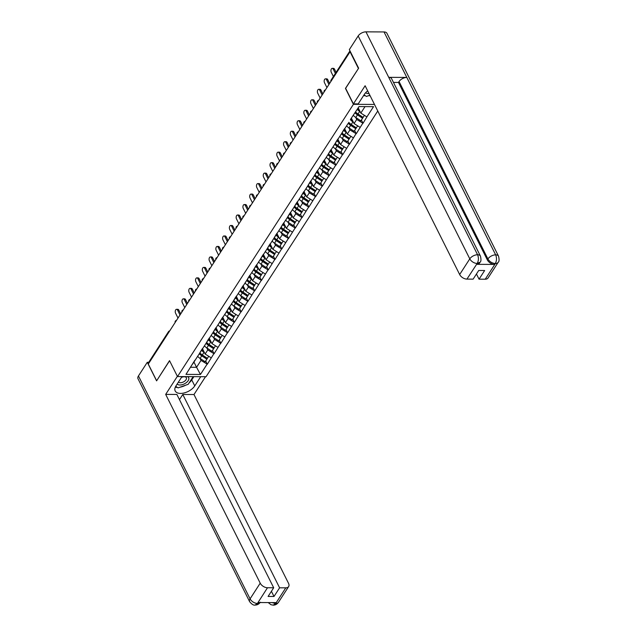 <?xml version="1.0" encoding="UTF-8"?>
<svg xmlns="http://www.w3.org/2000/svg" width="637" height="637" viewBox="0 0 637 637"><rect width="100%" height="100%" fill="white"/><g stroke="black" fill="none" stroke-linecap="round" stroke-linejoin="round"><path stroke-width="0.96" d="M358.512 68.398L345.453 88.408L353.424 104.325L177.5 376.571L206.062 376.714L377.765 111.005M353.424 104.325L374.476 104.436M358.217 107.844L360.837 113.083L366.896 116.897L373.521 106.658L359.029 106.578L350.517 119.366M366.896 116.897L363.026 123.275L361.41 120.043M355.685 117.399L356.712 119.461L363.026 123.275M362.779 123.275L356.258 133.754L354.642 130.521M348.909 127.878L349.944 129.94L356.258 133.754M356.003 133.754L349.49 144.233L347.866 141M342.141 138.348L343.176 140.419L349.49 144.233M349.235 144.225L342.714 154.703L341.098 151.471M335.373 148.827L336.408 150.889L342.714 154.703M342.467 154.703L335.946 165.182L334.329 161.949M328.604 159.306L329.64 161.368L335.946 165.182M335.699 165.182L329.178 175.653L327.561 172.428M321.836 169.776L322.863 171.847L329.178 175.653M328.931 175.653L322.41 186.131L320.793 182.899M315.06 180.255L316.095 182.317L322.41 186.131M322.163 186.131L315.641 196.61L314.017 193.377M308.292 190.734L309.327 192.796L315.641 196.61M315.387 196.61L308.865 207.081L307.249 203.856M301.524 201.204L302.559 203.275L308.865 207.081M308.619 207.081L302.097 217.559L300.481 214.327M294.756 211.683L295.791 213.745L302.097 217.559M301.85 217.559L295.329 228.038L293.713 224.805L295.377 222.233L293.705 224.821M287.988 222.162L289.015 224.224L295.329 228.038M295.082 228.038L288.561 238.509L286.945 235.284L288.601 232.712L286.937 235.292M281.212 232.632L282.247 234.703L288.561 238.509M288.314 238.509L281.793 248.987L280.176 245.755L281.833 243.183L280.161 245.771M274.443 243.111L275.479 245.173L281.793 248.987M281.538 248.987L275.025 259.466L273.4 256.233L275.065 253.661L273.392 256.249M267.675 253.59L268.71 255.652L275.025 259.466M274.77 259.466L268.249 269.937L266.632 266.712L268.296 264.14L266.624 266.72M260.907 264.06L261.942 266.123L268.249 269.937M268.002 269.937L261.481 280.415L259.864 277.183M254.139 274.539L255.174 276.601L261.481 280.415M261.234 280.415L254.712 290.894L253.096 287.661M247.371 285.018L248.398 287.08L254.712 290.894M254.466 290.894L247.944 301.365L246.328 298.14L247.984 295.568L246.32 298.148M240.595 295.488L241.63 297.551L247.944 301.365M247.689 301.365L241.176 311.843L239.552 308.611L241.216 306.039L239.544 308.627M233.827 305.967L234.862 308.029L241.176 311.843M240.921 311.843L234.4 322.322L232.784 319.089L234.448 316.517L232.776 319.105M227.059 316.446L228.094 318.508L234.4 322.322M234.153 322.322L227.632 332.793L226.016 329.568L227.68 326.996L226.008 329.576M220.291 326.916L221.326 328.979L227.632 332.793M227.385 332.793L220.864 343.271L219.247 340.039L220.912 337.467L219.239 340.054M213.522 337.395L214.55 339.457L220.864 343.271M220.617 343.271L214.096 353.75L212.479 350.517M206.746 347.874L207.781 349.936L214.096 353.75M213.841 353.75L207.328 364.221L205.703 360.996M199.978 358.344L201.013 360.407L207.328 364.221M207.073 364.221L200.456 374.46L185.972 374.389L194.818 360.311M348.288 123.204L192.589 364.149M351.337 118.1L354.068 123.562L356.712 119.461M354.068 123.562L360.128 127.368M344.561 128.578L347.3 134.033L349.944 129.94M341.52 133.674L343.749 129.837M347.3 134.033L353.36 137.847M337.793 139.049L340.532 144.511L343.176 140.419M334.751 144.153L336.981 140.315M340.532 144.511L346.592 148.325M331.025 149.528L333.756 154.99L336.408 150.889M327.975 154.632L330.213 150.794M333.756 154.99L339.824 158.796M324.257 160.006L326.988 165.461L329.64 161.368M321.207 165.102L323.437 161.265M326.988 165.461L333.047 169.275M317.489 170.477L320.22 175.939L322.863 171.847M314.439 175.581L316.669 171.743M320.22 175.939L326.279 179.753M310.713 180.956L313.452 186.418L316.095 182.317M307.671 186.06L309.901 182.222M313.452 186.418L319.511 190.224M303.945 191.434L306.684 196.889L309.327 192.796M300.903 196.53L303.132 192.692M306.684 196.889L312.743 200.703M297.176 201.905L299.908 207.367L302.559 203.275M294.135 207.009L296.364 203.171M299.908 207.367L305.975 211.181M290.408 212.384L293.139 217.846L295.791 213.745M287.359 217.488L289.588 213.642M293.139 217.846L299.199 221.652M283.64 222.862L286.371 228.317L289.015 224.224M280.591 227.958L282.82 224.12M286.371 228.317L292.431 232.131M276.864 233.333L279.603 238.795L282.247 234.703M273.822 238.437L276.052 234.599M279.603 238.795L285.663 242.609M270.096 243.812L272.835 249.274L275.479 245.173M267.054 248.916L269.284 245.07M272.835 249.274L278.895 253.08M263.328 254.29L266.059 259.745L268.71 255.652M260.286 259.386L262.516 255.548M266.059 259.745L272.126 263.559M256.56 264.761L259.291 270.223L261.942 266.123M253.51 269.865L255.74 266.027M259.291 270.223L265.358 274.037M249.792 275.24L252.523 280.702L255.174 276.601M246.742 280.344L248.971 276.498M252.523 280.702L258.582 284.508M243.023 285.718L245.755 291.173L248.398 287.08M239.974 290.814L242.203 286.976M245.755 291.173L251.814 294.987M236.247 296.189L238.986 301.651L241.63 297.551M233.206 301.293L235.435 297.455M238.986 301.651L245.046 305.465M229.479 306.668L232.21 312.13L234.862 308.029M226.438 311.772L228.667 307.926M232.21 312.13L238.278 315.936M222.711 317.146L225.442 322.601L228.094 318.508M219.661 322.242L221.899 318.404M225.442 322.601L231.51 326.415M215.943 327.617L218.674 333.079L221.326 328.979M212.893 332.721L215.123 328.883M218.674 333.079L224.734 336.893M209.175 338.096L211.906 343.558L214.55 339.457M206.125 343.2L208.355 339.354M211.906 343.558L217.965 347.364M202.399 348.574L205.138 354.029L207.781 349.936M199.357 353.67L201.587 349.832M205.138 354.029L211.197 357.843M168.638 332.546L148.986 362.971M148.923 362.851A1.521 0.932 -147.1 0 1 148.899 362.031L168.55 331.606A1.521 0.932 -147.1 0 0 168.582 332.426A1.521 0.828 -26.6 0 1 169.012 331.965M193.895 361.967L196.562 367.294L201.013 360.407M190.574 367.262L196.562 367.294L200.456 374.46M177.5 376.571L169.53 360.646L156.718 380.663M156.598 380.655L148.278 364.053L350.071 51.788L358.384 68.398M360.837 113.083L365.017 106.61M201.969 349.235A6.784 4.164 32.9 0 0 203.569 350.899M207.407 358.32L208.721 356.282L207.407 358.32L202.311 354.952A8.305 5.096 32.9 0 1 199.851 352.85A6.784 4.164 32.9 0 0 202.271 355.056L207.367 358.424L205.17 361.776L207.367 358.424M176.56 309.303L177.811 309.311A2.333 1.33 90.3 0 1 178.798 310.1L177.548 310.092A2.333 1.33 -89.7 0 0 176.56 309.303A2.333 1.33 -89.7 0 0 175.35 310.673A2.333 1.33 -89.7 0 0 175.557 313.181L178.002 318.062M199.309 353.75A8.305 5.096 32.9 0 0 201.746 355.828L206.842 359.188M197.637 356.33A8.305 5.096 32.9 0 0 200.074 358.408L205.17 361.776M201.451 350.183A8.305 5.096 32.9 0 0 203.983 352.365L204.461 352.683M177.548 310.092L179.992 314.973M178.798 310.1L180.701 313.89M208.737 338.765A6.784 4.164 32.9 0 0 210.337 340.429M214.175 347.842L215.489 345.811L214.175 347.842L209.079 344.474A8.305 5.096 32.9 0 1 206.619 342.372A6.784 4.164 32.9 0 0 209.04 344.577L214.136 347.945L211.938 351.298L214.136 347.945M183.337 298.833L184.579 298.833A2.333 1.33 90.3 0 1 185.566 299.621L184.316 299.613A2.333 1.33 -89.7 0 0 183.337 298.833A2.333 1.33 -89.7 0 0 182.118 300.202A2.333 1.33 -89.7 0 0 182.325 302.702L184.77 307.591M206.077 343.271A8.305 5.096 32.9 0 0 208.514 345.35L213.61 348.718M204.405 345.859A8.305 5.096 32.9 0 0 206.842 347.937L211.938 351.298M208.219 339.712A8.305 5.096 32.9 0 0 210.751 341.894L211.229 342.204M184.316 299.613L186.768 304.502M185.566 299.621L187.469 303.411M215.513 328.286A6.784 4.164 32.9 0 0 217.106 329.95M220.943 337.363L222.257 335.333L220.943 337.363L215.847 334.003A8.305 5.096 32.9 0 1 213.387 331.901A6.784 4.164 32.9 0 0 215.816 334.107L220.912 337.467M190.105 288.354L191.355 288.362A2.333 1.33 90.3 0 1 192.334 289.142L191.092 289.142A2.333 1.33 -89.7 0 0 190.105 288.354A2.333 1.33 -89.7 0 0 188.886 289.724A2.333 1.33 -89.7 0 0 189.093 292.232L191.538 297.113M212.846 332.793A8.305 5.096 32.9 0 0 215.282 334.871L220.378 338.239M211.173 335.38A8.305 5.096 32.9 0 0 213.618 337.459L218.714 340.827M214.988 329.233A8.305 5.096 32.9 0 0 217.52 331.415L217.997 331.734M191.092 289.142L193.537 294.023M192.334 289.142L194.237 292.94M222.281 317.807A6.784 4.164 32.9 0 0 223.882 319.471M220.179 321.446A6.784 4.164 32.9 0 0 222.584 323.628L227.68 326.996M196.873 277.875L198.123 277.883A2.333 1.33 90.3 0 1 199.11 278.672L197.86 278.664A2.333 1.33 -89.7 0 0 196.873 277.875A2.333 1.33 -89.7 0 0 195.655 279.245A2.333 1.33 -89.7 0 0 195.862 281.753L198.306 286.634M219.614 322.322A8.305 5.096 32.9 0 0 222.058 324.4L227.154 327.76M217.95 324.902A8.305 5.096 32.9 0 0 220.386 326.98L225.482 330.348M221.764 318.755A8.305 5.096 32.9 0 0 224.288 320.937L224.773 321.255M228.245 326.12L229.049 324.87L228.245 326.12M220.163 321.422A8.305 5.096 32.9 0 0 222.616 323.524L227.712 326.892M197.86 278.664L200.305 283.553M199.11 278.672L201.005 282.462M229.049 307.337A6.784 4.164 32.9 0 0 230.65 309.001M226.947 310.967A6.784 4.164 32.9 0 0 229.352 313.149L234.448 316.517M203.641 267.405L204.891 267.405A2.333 1.33 90.3 0 1 205.878 268.193L204.628 268.185A2.333 1.33 -89.7 0 0 203.641 267.405A2.333 1.33 -89.7 0 0 202.423 268.774A2.333 1.33 -89.7 0 0 202.63 271.274L205.082 276.163M226.39 311.843A8.305 5.096 32.9 0 0 228.826 313.922L233.922 317.29M224.718 314.431A8.305 5.096 32.9 0 0 227.154 316.509L232.25 319.87M228.532 308.284A8.305 5.096 32.9 0 0 231.056 310.466L231.542 310.776M235.013 315.641L235.817 314.391L235.013 315.641M226.931 310.944A8.305 5.096 32.9 0 0 229.392 313.046L234.488 316.414M204.628 268.185L207.073 273.074M205.878 268.193L207.773 271.983M235.817 296.858A6.784 4.164 32.9 0 0 237.418 298.522M233.723 300.497A6.784 4.164 32.9 0 0 236.12 302.679L241.216 306.039M210.409 256.926L211.659 256.934A2.333 1.33 90.3 0 1 212.647 257.714L211.396 257.714A2.333 1.33 -89.7 0 0 210.409 256.926A2.333 1.33 -89.7 0 0 209.191 258.296A2.333 1.33 -89.7 0 0 209.398 260.804L211.85 265.685M233.158 301.365A8.305 5.096 32.9 0 0 235.594 303.443L240.69 306.811M231.486 303.953A8.305 5.096 32.9 0 0 233.922 306.031L239.018 309.399M235.3 297.805A8.305 5.096 32.9 0 0 237.832 299.987L238.31 300.306M233.699 300.473A8.305 5.096 32.9 0 0 236.16 302.575L241.256 305.935L242.586 303.921M241.256 305.935L242.57 303.905M211.396 257.714L213.841 262.595M212.647 257.714L214.55 261.512M177.182 384.023A6.585 3.599 153.4 0 0 186.044 382.845A6.585 3.599 153.4 0 0 187.461 376.618M183.273 376.594A6.585 3.599 153.4 0 0 181.577 377.215M178.464 382.025A4.507 2.468 153.4 0 0 184.563 381.245A4.507 2.468 153.4 0 0 186.346 377.717A4.507 2.468 153.4 0 0 181.441 377.423M192.294 376.642L192.892 377.048L188.21 384.302L178.081 387.885L175.724 386.301M192.692 376.65L192.892 377.048M369.858 95.216L366.418 96.442L364.046 94.841M365.654 92.715A6.585 3.599 153.4 0 0 369.006 93.52M181.983 376.594L176.019 385.815A11.394 6.235 153.4 0 0 175.199 390.967A11.394 6.235 153.4 0 0 184.26 392.918A11.394 6.235 153.4 0 0 194.755 385.911L200.719 376.69M177.365 376.3L165.676 394.391L176.871 394.446L273.687 587.776L267.484 587.744L257.38 603.526L258.144 602.522L276.052 602.618L275.487 603.613M179.467 399.614L182.787 394.478L193.982 394.534L288.521 583.317A6.075 3.726 32.9 0 1 288.633 586.589A6.075 3.726 32.9 0 1 285.806 587.84L279.603 587.808L182.787 394.478M205.504 376.714L193.982 394.534M165.676 394.391L260.214 583.173A6.075 3.726 32.9 0 0 267.484 587.744M260.39 602.18C258.964 604.131 257.213 605.086 255.126 605.054L255.126 605.054C253.637 605.484 251.814 604.354 249.632 601.67L138.006 378.768A6.227 3.408 -26.6 0 1 138.46 375.949L147.29 362.286L148.803 362.294M273.687 587.776L268.089 596.439L274.006 596.471L279.603 587.808M147.29 362.286L156.591 380.862L169.585 360.757M274.006 596.471L271.41 591.303M175.294 387.177A11.394 6.235 153.4 0 0 177.405 387.431M180.008 387.2A11.394 6.235 153.4 0 0 185.638 385.21M189.165 382.813A11.394 6.235 153.4 0 0 191.753 379.923L194.755 385.911M193.871 376.65L191.753 379.923M260.103 602.53L257.563 603.43M255.126 605.054L257.372 603.534M268.233 602.578L270.924 604.696L273.169 605.15L275.67 603.526L285.806 587.84M367.684 90.876A11.394 6.235 153.4 0 0 364.356 94.372L358.193 103.911L353.4 103.887L365.12 85.748L459.659 274.539L469.788 258.853L358.169 35.951L349.339 49.622L358.639 68.191L345.62 88.344L353.4 103.887M363.496 95.693L365.32 95.701M368.457 95.717L370.113 95.725M485.251 279.205L495.379 263.527A6.075 3.726 -147.1 0 0 498.206 262.277L488.077 277.955A6.075 3.726 -147.1 0 1 485.251 279.205L479.048 279.173L476.452 273.998M358.169 35.951A6.227 3.408 -26.6 0 1 365.957 31.85L388.737 77.34A6.227 3.408 -26.6 0 1 391.596 78.677L480.433 256.09A6.227 3.408 -26.6 0 0 477.575 254.752C478.785 257.746 478.682 260.605 477.256 263.328L466.929 279.11A6.075 3.726 -147.1 0 1 459.659 274.539M476.683 264.339L477.272 263.431L480.099 262.181L479.51 263.089A6.075 3.726 -147.1 0 1 476.683 264.339L494.591 264.427A6.075 3.726 -147.1 0 1 487.313 259.856L398.475 82.444L399.057 81.536A6.227 3.408 -26.6 0 1 406.804 77.435L384.023 31.946L365.957 31.85M384.023 31.946A6.227 3.408 -26.6 0 1 386.93 33.283L498.548 256.185A6.227 3.408 -26.6 0 0 495.65 254.848C496.86 257.85 496.764 260.708 495.363 263.415M487.313 259.856L487.902 258.948A6.227 3.408 -26.6 0 1 495.65 254.848L406.804 77.435L388.737 77.34L477.575 254.752A6.227 3.408 -26.6 0 0 469.788 258.853A6.075 3.726 32.9 0 0 477.065 263.431M479.048 279.173L484.646 270.51L478.729 270.478L473.132 279.141L466.929 279.11M398.475 82.444L393.467 82.42M399.057 81.536L487.902 258.948C489.495 261.632 491.923 263.153 495.172 263.527L494.591 264.427M242.586 286.379A6.784 4.164 32.9 0 0 244.186 288.043M240.491 290.018A6.784 4.164 32.9 0 0 242.888 292.2L247.984 295.568M217.185 246.447L218.427 246.455A2.333 1.33 90.3 0 1 219.415 247.244L218.165 247.236A2.333 1.33 -89.7 0 0 217.185 246.447A2.333 1.33 -89.7 0 0 215.967 247.817A2.333 1.33 -89.7 0 0 216.174 250.325L218.618 255.206M239.926 290.894A8.305 5.096 32.9 0 0 242.363 292.972L247.459 296.332M238.254 293.474A8.305 5.096 32.9 0 0 240.69 295.552L245.786 298.92M242.068 287.327A8.305 5.096 32.9 0 0 244.6 289.509L245.078 289.827M240.468 289.994A8.305 5.096 32.9 0 0 242.928 292.096L248.024 295.464L249.362 293.442M248.024 295.464L249.338 293.426M218.165 247.236L220.617 252.125M219.415 247.244L221.318 251.034M249.362 275.909A6.784 4.164 32.9 0 0 250.954 277.573M247.26 279.539A6.784 4.164 32.9 0 0 249.664 281.721L254.76 285.089L252.563 288.442L254.76 285.089M223.953 235.977L225.203 235.977A2.333 1.33 90.3 0 1 226.183 236.765L224.941 236.757A2.333 1.33 -89.7 0 0 223.953 235.977A2.333 1.33 -89.7 0 0 222.735 237.346A2.333 1.33 -89.7 0 0 222.942 239.846L225.387 244.735M246.694 280.415A8.305 5.096 32.9 0 0 249.131 282.494L254.227 285.862M245.022 283.003A8.305 5.096 32.9 0 0 247.467 285.081L252.563 288.442M248.836 276.856A8.305 5.096 32.9 0 0 251.368 279.038L251.846 279.348M255.318 284.213L256.13 282.963L255.318 284.213M247.236 279.516A8.305 5.096 32.9 0 0 249.696 281.618L254.792 284.986M224.941 236.757L227.385 241.646M226.183 236.765L228.086 240.555M256.13 265.43A6.784 4.164 32.9 0 0 257.722 267.094M254.028 269.069A6.784 4.164 32.9 0 0 256.432 271.251L261.528 274.611L259.331 277.971L261.528 274.611M230.721 225.498L231.972 225.506A2.333 1.33 90.3 0 1 232.959 226.286L231.709 226.286A2.333 1.33 -89.7 0 0 230.721 225.498A2.333 1.33 -89.7 0 0 229.503 226.868A2.333 1.33 -89.7 0 0 229.71 229.376L232.155 234.257M253.462 269.937A8.305 5.096 32.9 0 0 255.907 272.015L261.003 275.383M251.798 272.525A8.305 5.096 32.9 0 0 254.235 274.603L259.331 277.971M255.604 266.377A8.305 5.096 32.9 0 0 258.136 268.559L258.622 268.878M262.094 273.743L262.898 272.493L262.094 273.743M254.004 269.045A8.305 5.096 32.9 0 0 256.464 271.147L261.56 274.507M231.709 226.286L234.153 231.167M232.959 226.286L234.854 230.084M262.898 254.951A6.784 4.164 32.9 0 0 264.498 256.615M260.796 258.59A6.784 4.164 32.9 0 0 263.2 260.772L268.296 264.14M237.49 215.019L238.74 215.027A2.333 1.33 90.3 0 1 239.727 215.816L238.477 215.808A2.333 1.33 -89.7 0 0 237.49 215.019A2.333 1.33 -89.7 0 0 236.271 216.389A2.333 1.33 -89.7 0 0 236.478 218.897L238.923 223.786M260.238 259.466A8.305 5.096 32.9 0 0 262.675 261.544L267.771 264.904M258.566 262.046A8.305 5.096 32.9 0 0 261.003 264.124L266.099 267.492M262.38 255.899A8.305 5.096 32.9 0 0 264.904 258.081L265.39 258.399M268.862 263.264L269.666 262.014L268.862 263.264M260.78 258.566A8.305 5.096 32.9 0 0 263.24 260.668L268.336 264.037M238.477 215.808L240.921 220.697M239.727 215.816L241.622 219.606M269.666 244.481A6.784 4.164 32.9 0 0 271.266 246.145M267.572 248.112A6.784 4.164 32.9 0 0 269.969 250.293L275.065 253.661M244.258 204.549L245.508 204.557A2.333 1.33 90.3 0 1 246.495 205.337L245.245 205.329A2.333 1.33 -89.7 0 0 244.258 204.549A2.333 1.33 -89.7 0 0 243.039 205.918A2.333 1.33 -89.7 0 0 243.246 208.418L245.699 213.307M267.007 248.987A8.305 5.096 32.9 0 0 269.443 251.066L274.539 254.434M265.334 251.575A8.305 5.096 32.9 0 0 267.771 253.653L272.867 257.014M269.148 245.428A8.305 5.096 32.9 0 0 271.68 247.61L272.158 247.92M275.63 252.785L276.434 251.535L275.63 252.785M267.548 248.088A8.305 5.096 32.9 0 0 270.008 250.19L275.104 253.558M245.245 205.329L247.689 210.218M246.495 205.337L248.398 209.127M276.434 234.002A6.784 4.164 32.9 0 0 278.035 235.666M274.34 237.641A6.784 4.164 32.9 0 0 276.737 239.823L281.833 243.183M251.026 194.07L252.276 194.078A2.333 1.33 90.3 0 1 253.263 194.858L252.013 194.858A2.333 1.33 -89.7 0 0 251.026 194.07A2.333 1.33 -89.7 0 0 249.815 195.44A2.333 1.33 -89.7 0 0 250.023 197.948L252.467 202.829M273.775 238.509A8.305 5.096 32.9 0 0 276.211 240.587L281.307 243.955M272.103 241.097A8.305 5.096 32.9 0 0 274.539 243.175L279.635 246.543M275.917 234.949A8.305 5.096 32.9 0 0 278.449 237.131L278.926 237.45M274.316 237.617A8.305 5.096 32.9 0 0 276.776 239.719L281.873 243.079L283.21 241.065M281.873 243.079L283.186 241.049M252.013 194.858L254.466 199.739M253.263 194.858L255.166 198.656M283.21 223.523A6.784 4.164 32.9 0 0 284.803 225.187M281.108 227.162A6.784 4.164 32.9 0 0 283.505 229.344L288.601 232.712M257.802 183.591L259.052 183.599A2.333 1.33 90.3 0 1 260.031 184.388L258.781 184.38A2.333 1.33 -89.7 0 0 257.802 183.591A2.333 1.33 -89.7 0 0 256.584 184.961A2.333 1.33 -89.7 0 0 256.791 187.469L259.235 192.358M280.543 228.038A8.305 5.096 32.9 0 0 282.979 230.116L288.075 233.476M278.871 230.618A8.305 5.096 32.9 0 0 281.315 232.696L286.403 236.064M282.685 224.471A8.305 5.096 32.9 0 0 285.217 226.653L285.695 226.971M281.084 227.138A8.305 5.096 32.9 0 0 283.545 229.24L288.641 232.609L289.978 230.586M288.641 232.609L289.954 230.57M258.781 184.38L261.234 189.269M260.031 184.388L261.934 188.178M289.978 213.053A6.784 4.164 32.9 0 0 291.571 214.717M287.876 216.684A6.784 4.164 32.9 0 0 290.281 218.865L295.377 222.233M264.57 173.121L265.82 173.129A2.333 1.33 90.3 0 1 266.807 173.909L265.557 173.901A2.333 1.33 -89.7 0 0 264.57 173.121A2.333 1.33 -89.7 0 0 263.352 174.49A2.333 1.33 -89.7 0 0 263.559 176.99L266.003 181.879M287.311 217.559A8.305 5.096 32.9 0 0 289.755 219.638L294.851 223.006M285.639 220.147A8.305 5.096 32.9 0 0 288.083 222.225L293.179 225.586M289.453 214A8.305 5.096 32.9 0 0 291.985 216.182L292.463 216.492M287.852 216.66A8.305 5.096 32.9 0 0 290.313 218.762L295.409 222.13L296.746 220.107M295.409 222.13L296.723 220.099M265.557 173.901L268.002 178.79M266.807 173.909L268.703 177.707M296.746 202.574A6.784 4.164 32.9 0 0 298.347 204.238M294.644 206.213A6.784 4.164 32.9 0 0 297.049 208.395L302.145 211.755L299.947 215.115L302.145 211.755M271.338 162.642L272.588 162.65A2.333 1.33 90.3 0 1 273.576 163.43L272.325 163.43A2.333 1.33 -89.7 0 0 271.338 162.642A2.333 1.33 -89.7 0 0 270.12 164.012A2.333 1.33 -89.7 0 0 270.327 166.52L272.771 171.401M294.079 207.081A8.305 5.096 32.9 0 0 296.524 209.159L301.62 212.527M292.415 209.669A8.305 5.096 32.9 0 0 294.851 211.747L299.947 215.115M296.229 203.522A8.305 5.096 32.9 0 0 298.753 205.703L299.239 206.022M294.628 206.189A8.305 5.096 32.9 0 0 297.089 208.291L302.185 211.651L303.515 209.637M302.185 211.651L303.499 209.621M272.325 163.43L274.77 168.311M273.576 163.43L275.471 167.228M303.515 192.095A6.784 4.164 32.9 0 0 305.115 193.759M301.42 195.734A6.784 4.164 32.9 0 0 303.817 197.916L308.913 201.284L306.716 204.636L308.913 201.284M278.106 152.163L279.356 152.171A2.333 1.33 90.3 0 1 280.344 152.96L279.094 152.952A2.333 1.33 -89.7 0 0 278.106 152.163A2.333 1.33 -89.7 0 0 276.888 153.541A2.333 1.33 -89.7 0 0 277.095 156.041L279.547 160.93M300.855 196.61A8.305 5.096 32.9 0 0 303.292 198.688L308.388 202.048M299.183 199.19A8.305 5.096 32.9 0 0 301.62 201.268L306.716 204.636M302.997 193.043A8.305 5.096 32.9 0 0 305.529 195.225L306.007 195.543M301.397 195.71A8.305 5.096 32.9 0 0 303.857 197.812L308.953 201.181L310.283 199.158M308.953 201.181L310.267 199.142M279.094 152.952L281.538 157.841M280.344 152.96L282.239 156.75M310.283 181.625A6.784 4.164 32.9 0 0 311.883 183.289M308.189 185.256A6.784 4.164 32.9 0 0 310.585 187.437L315.681 190.805L313.484 194.158L315.681 190.805M284.874 141.693L286.124 141.701A2.333 1.33 90.3 0 1 287.112 142.481L285.862 142.473A2.333 1.33 -89.7 0 0 284.874 141.693A2.333 1.33 -89.7 0 0 283.664 143.062A2.333 1.33 -89.7 0 0 283.871 145.562L286.316 150.451M307.623 186.131A8.305 5.096 32.9 0 0 310.06 188.21L315.156 191.578M305.951 188.719A8.305 5.096 32.9 0 0 308.388 190.797L313.484 194.158M309.765 182.572A8.305 5.096 32.9 0 0 312.297 184.754L312.775 185.064M308.165 185.232A8.305 5.096 32.9 0 0 310.625 187.334L315.721 190.702L317.059 188.679M315.721 190.702L317.035 188.671M285.862 142.473L288.314 147.362M287.112 142.481L289.015 146.279M317.059 171.146A6.784 4.164 32.9 0 0 318.651 172.81M314.957 174.785A6.784 4.164 32.9 0 0 317.353 176.967L322.449 180.327L320.252 183.687L322.449 180.327M291.65 131.214L292.893 131.222A2.333 1.33 90.3 0 1 293.88 132.002L292.63 132.002A2.333 1.33 -89.7 0 0 291.65 131.214A2.333 1.33 -89.7 0 0 290.432 132.584A2.333 1.33 -89.7 0 0 290.639 135.092L293.084 139.973M314.391 175.653A8.305 5.096 32.9 0 0 316.828 177.731L321.924 181.099M312.719 178.241A8.305 5.096 32.9 0 0 315.156 180.319L320.252 183.687M316.533 172.094A8.305 5.096 32.9 0 0 319.065 174.275L319.543 174.594M314.933 174.761A8.305 5.096 32.9 0 0 317.393 176.863L322.489 180.223L323.827 178.209M322.489 180.223L323.803 178.193M292.63 132.002L295.082 136.883M293.88 132.002L295.783 135.8M323.827 160.667A6.784 4.164 32.9 0 0 325.419 162.331M321.725 164.306A6.784 4.164 32.9 0 0 324.129 166.488L329.225 169.856L327.028 173.208L329.225 169.856M298.419 120.735L299.669 120.743A2.333 1.33 90.3 0 1 300.648 121.532L299.406 121.524A2.333 1.33 -89.7 0 0 298.419 120.735A2.333 1.33 -89.7 0 0 297.2 122.113A2.333 1.33 -89.7 0 0 297.407 124.613L299.852 129.502M321.159 165.182A8.305 5.096 32.9 0 0 323.596 167.26L328.692 170.62M319.487 167.762A8.305 5.096 32.9 0 0 321.932 169.84L327.028 173.208M323.301 161.615A8.305 5.096 32.9 0 0 325.833 163.797L326.311 164.115M321.701 164.282A8.305 5.096 32.9 0 0 324.161 166.384L329.257 169.753L330.595 167.73M329.257 169.753L330.571 167.714M299.406 121.524L301.85 126.413M300.648 121.532L302.551 125.322M330.595 150.197A6.784 4.164 32.9 0 0 332.195 151.861M328.493 153.828A6.784 4.164 32.9 0 0 330.898 156.009L335.994 159.377L333.796 162.73L335.994 159.377M305.187 110.265L306.437 110.273A2.333 1.33 90.3 0 1 307.424 111.053L306.174 111.045A2.333 1.33 -89.7 0 0 305.187 110.265A2.333 1.33 -89.7 0 0 303.968 111.634A2.333 1.33 -89.7 0 0 304.175 114.134L306.62 119.023M327.928 154.703A8.305 5.096 32.9 0 0 330.372 156.782L335.468 160.15M326.263 157.291A8.305 5.096 32.9 0 0 328.7 159.369L333.796 162.73M330.077 151.144A8.305 5.096 32.9 0 0 332.602 153.326L333.087 153.636M328.477 153.804A8.305 5.096 32.9 0 0 330.937 155.906L336.033 159.274L337.363 157.251M336.033 159.274L337.339 157.243M306.174 111.045L308.619 115.934M307.424 111.053L309.319 114.851M337.363 139.718A6.784 4.164 32.9 0 0 338.964 141.382M335.261 143.357A6.784 4.164 32.9 0 0 337.666 145.539L342.762 148.899L340.564 152.259L342.762 148.899M311.955 99.786L313.205 99.794A2.333 1.33 90.3 0 1 314.192 100.582L312.942 100.574A2.333 1.33 -89.7 0 0 311.955 99.786A2.333 1.33 -89.7 0 0 310.737 101.156A2.333 1.33 -89.7 0 0 310.944 103.664L313.396 108.545M334.704 144.225A8.305 5.096 32.9 0 0 337.14 146.303L342.236 149.671M333.032 146.813A8.305 5.096 32.9 0 0 335.468 148.891L340.564 152.259M336.846 140.666A8.305 5.096 32.9 0 0 339.378 142.847L339.855 143.166M335.245 143.333A8.305 5.096 32.9 0 0 337.706 145.435L342.802 148.795L344.131 146.781M342.802 148.795L344.115 146.765M312.942 100.574L315.387 105.455M314.192 100.582L316.087 104.372M344.131 129.239A6.784 4.164 32.9 0 0 345.732 130.904M342.037 132.878A6.784 4.164 32.9 0 0 344.434 135.06L349.53 138.428L347.332 141.78L349.53 138.428M318.723 89.307L319.973 89.315A2.333 1.33 90.3 0 1 320.96 90.104L319.71 90.096A2.333 1.33 -89.7 0 0 318.723 89.307A2.333 1.33 -89.7 0 0 317.513 90.685A2.333 1.33 -89.7 0 0 317.72 93.185L320.164 98.074M341.472 133.754A8.305 5.096 32.9 0 0 343.908 135.832L349.004 139.192M339.8 136.334A8.305 5.096 32.9 0 0 342.236 138.412L347.332 141.78M343.614 130.187A8.305 5.096 32.9 0 0 346.146 132.369L346.624 132.687M342.013 132.854A8.305 5.096 32.9 0 0 344.474 134.956L349.57 138.325L350.899 136.302M349.57 138.325L350.883 136.286M319.71 90.096L322.155 94.985M320.96 90.104L322.863 93.894M350.899 118.769A6.784 4.164 32.9 0 0 352.5 120.433M357.675 125.823L356.338 127.846L351.242 124.478A8.305 5.096 32.9 0 1 348.781 122.376A6.784 4.164 32.9 0 0 351.202 124.581L356.298 127.949L354.1 131.302L356.298 127.949M325.499 78.837L326.741 78.845A2.333 1.33 90.3 0 1 327.729 79.625L326.478 79.617A2.333 1.33 -89.7 0 0 325.499 78.837A2.333 1.33 -89.7 0 0 324.281 80.206A2.333 1.33 -89.7 0 0 324.488 82.706L326.932 87.595M348.24 123.275A8.305 5.096 32.9 0 0 350.676 125.354L355.772 128.722M346.568 125.863A8.305 5.096 32.9 0 0 349.004 127.941L354.1 131.302M350.382 119.716A8.305 5.096 32.9 0 0 352.914 121.898L353.392 122.208M356.338 127.846L357.652 125.815M326.478 79.617L328.931 84.506M327.729 79.625L329.632 83.423M357.811 108.465A6.784 4.164 32.9 0 0 359.268 109.954M364.444 115.353L363.106 117.367L358.01 114.007A8.305 5.096 32.9 0 1 355.573 111.929A6.784 4.164 32.9 0 0 357.978 114.111L363.074 117.471L360.876 120.831L363.074 117.471M332.267 68.358L333.517 68.366A2.333 1.33 90.3 0 1 334.497 69.154L333.255 69.146A2.333 1.33 -89.7 0 0 332.267 68.358A2.333 1.33 -89.7 0 0 331.049 69.728A2.333 1.33 -89.7 0 0 331.256 72.236L333.398 76.512M355.008 112.797A8.305 5.096 32.9 0 0 357.445 114.875L362.541 118.243M353.336 115.385A8.305 5.096 32.9 0 0 355.78 117.463L360.876 120.831M357.246 109.341A8.305 5.096 32.9 0 0 359.682 111.419L360.16 111.738M363.106 117.367L364.42 115.337M333.255 69.146L335.396 73.422M334.497 69.154L336.097 72.339M350.207 51.358L331.113 81.122M349.968 50.872L331.025 80.19A1.521 0.932 32.9 0 0 331.049 81.003A1.521 0.828 153.4 0 0 330.89 81.464M175.788 321.494A1.521 0.828 -26.6 0 0 175.35 321.948A1.521 0.828 153.4 0 0 175.191 322.41M182.556 311.015A1.521 0.828 -26.6 0 0 182.118 311.477A1.521 0.828 153.4 0 0 181.959 311.939M189.324 300.545A1.521 0.828 -26.6 0 0 188.886 300.998A1.521 0.828 153.4 0 0 188.727 301.46M196.092 290.066A1.521 0.828 -26.6 0 0 195.663 290.528A1.521 0.828 153.4 0 0 195.503 290.982M202.861 279.587A1.521 0.828 -26.6 0 0 202.431 280.049A1.521 0.828 153.4 0 0 202.271 280.511M209.637 269.117A1.521 0.828 -26.6 0 0 209.199 269.57A1.521 0.828 153.4 0 0 209.04 270.032M216.405 258.638A1.521 0.828 -26.6 0 0 215.967 259.1A1.521 0.828 153.4 0 0 215.808 259.554M223.173 248.159A1.521 0.828 -26.6 0 0 222.735 248.621A1.521 0.828 153.4 0 0 222.576 249.083M229.941 237.689A1.521 0.828 -26.6 0 0 229.511 238.142A1.521 0.828 153.4 0 0 229.352 238.604M236.709 227.21A1.521 0.828 -26.6 0 0 236.279 227.672A1.521 0.828 153.4 0 0 236.12 228.126M243.485 216.731A1.521 0.828 -26.6 0 0 243.047 217.193A1.521 0.828 153.4 0 0 242.888 217.655M250.253 206.261A1.521 0.828 -26.6 0 0 249.815 206.714A1.521 0.828 153.4 0 0 249.656 207.176M257.022 195.782A1.521 0.828 -26.6 0 0 256.584 196.244A1.521 0.828 153.4 0 0 256.424 196.698M263.79 185.303A1.521 0.828 -26.6 0 0 263.36 185.765A1.521 0.828 153.4 0 0 263.192 186.227M270.558 174.833A1.521 0.828 -26.6 0 0 270.128 175.286A1.521 0.828 153.4 0 0 269.969 175.748M277.334 164.354A1.521 0.828 -26.6 0 0 276.896 164.816A1.521 0.828 153.4 0 0 276.737 165.27M284.102 153.875A1.521 0.828 -26.6 0 0 283.664 154.337A1.521 0.828 153.4 0 0 283.505 154.799M290.87 143.405A1.521 0.828 -26.6 0 0 290.432 143.858A1.521 0.828 153.4 0 0 290.273 144.32M297.638 132.926A1.521 0.828 -26.6 0 0 297.2 133.388A1.521 0.828 153.4 0 0 297.041 133.842M304.406 122.447A1.521 0.828 -26.6 0 0 303.976 122.909A1.521 0.828 153.4 0 0 303.817 123.371M311.175 111.977A1.521 0.828 -26.6 0 0 310.745 112.43A1.521 0.828 153.4 0 0 310.585 112.892M317.951 101.498A1.521 0.828 -26.6 0 0 317.513 101.96A1.521 0.828 153.4 0 0 317.353 102.422M324.719 91.019A1.521 0.828 -26.6 0 0 324.281 91.481A1.521 0.828 153.4 0 0 324.122 91.943M200.074 358.408L201.746 355.828M202.311 354.952L203.983 352.365M206.842 347.937L208.514 345.35M209.079 344.474L210.751 341.894M213.618 337.459L215.282 334.871M215.847 334.003L217.52 331.415M220.386 326.98L222.058 324.4M222.616 323.524L224.288 320.937M227.154 316.509L228.826 313.922M229.392 313.046L231.056 310.466M233.922 306.031L235.594 303.443M236.16 302.575L237.832 299.987M138.46 375.949L250.078 598.852L260.214 583.173M249.632 601.67A6.227 3.408 -26.6 0 1 250.078 598.852A6.075 3.726 32.9 0 0 257.356 603.43M288.633 586.589L278.496 602.268A6.075 3.726 -147.1 0 1 275.67 603.526M272.007 602.594L275.463 603.518M240.69 295.552L242.363 292.972M242.928 292.096L244.6 289.509M247.467 285.081L249.131 282.494M249.696 281.618L251.368 279.038M254.235 274.603L255.907 272.015M256.464 271.147L258.136 268.559M261.003 264.124L262.675 261.544M263.24 260.668L264.904 258.081M267.771 253.653L269.443 251.066M270.008 250.19L271.68 247.61M274.539 243.175L276.211 240.587M276.776 239.719L278.449 237.131M281.315 232.696L282.979 230.116M283.545 229.24L285.217 226.653M288.083 222.225L289.755 219.638M290.313 218.762L291.985 216.182M294.851 211.747L296.524 209.159M297.089 208.291L298.753 205.703M301.62 201.268L303.292 198.688M303.857 197.812L305.529 195.225M308.388 190.797L310.06 188.21M310.625 187.334L312.297 184.754M315.156 180.319L316.828 177.731M317.393 176.863L319.065 174.275M321.932 169.84L323.596 167.26M324.161 166.384L325.833 163.797M328.7 159.369L330.372 156.782M330.937 155.906L332.602 153.326M335.468 148.891L337.14 146.303M337.706 145.435L339.378 142.847M342.236 138.412L343.908 135.832M344.474 134.956L346.146 132.369M349.004 127.941L350.676 125.354M351.242 124.478L352.914 121.898M355.78 117.463L357.445 114.875M358.01 114.007L359.682 111.419M169.689 330.922A1.521 1.521 0 0 0 168.55 331.606M176.465 320.443A1.521 1.521 0 0 0 175.167 322.457M183.233 309.972A1.521 1.521 0 0 0 181.935 311.979M190.001 299.494A1.521 1.521 0 0 0 188.703 301.5M196.769 289.015A1.521 1.521 0 0 0 195.471 291.029M203.537 278.544A1.521 1.521 0 0 0 202.24 280.551M210.314 268.066A1.521 1.521 0 0 0 209.016 270.072M217.082 257.587A1.521 1.521 0 0 0 215.784 259.601M223.85 247.116A1.521 1.521 0 0 0 222.552 249.123M230.618 236.638A1.521 1.521 0 0 0 229.32 238.644M237.386 226.159A1.521 1.521 0 0 0 236.088 228.173M244.162 215.688A1.521 1.521 0 0 0 242.856 217.695M250.93 205.21A1.521 1.521 0 0 0 249.632 207.216M257.698 194.731A1.521 1.521 0 0 0 256.4 196.745M264.466 184.26A1.521 1.521 0 0 0 263.169 186.267M271.235 173.782A1.521 1.521 0 0 0 269.937 175.788M278.011 163.303A1.521 1.521 0 0 0 276.705 165.317M284.779 152.832A1.521 1.521 0 0 0 283.481 154.839M291.547 142.354A1.521 1.521 0 0 0 290.249 144.36M298.315 131.875A1.521 1.521 0 0 0 297.017 133.889M305.083 121.404A1.521 1.521 0 0 0 303.785 123.411M311.851 110.926A1.521 1.521 0 0 0 310.553 112.932M318.627 100.447A1.521 1.521 0 0 0 317.33 102.461M325.396 89.976A1.521 1.521 0 0 0 324.098 91.983M331.025 80.19A1.521 1.521 0 0 0 330.866 81.512M278.496 602.268C277.071 604.234 275.295 605.19 273.193 605.15M498.206 262.277C499.225 261.584 499.344 259.554 498.548 256.185M480.099 262.181C481.118 261.504 481.23 259.474 480.433 256.09"/></g></svg>
